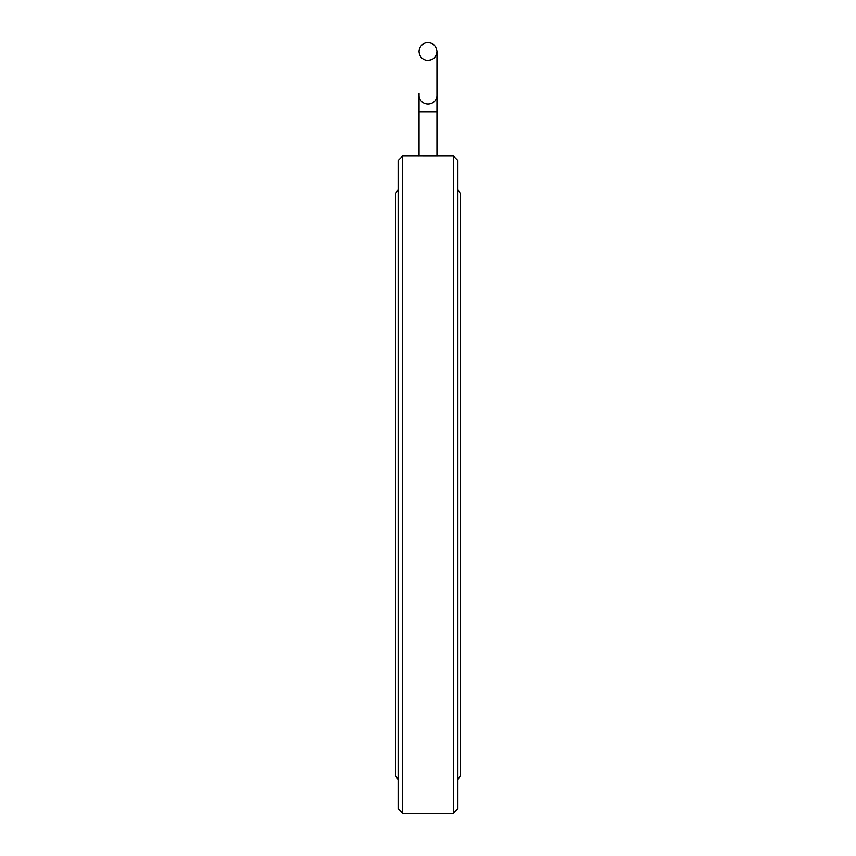 <?xml version="1.0" encoding="UTF-8"?>
<svg xmlns="http://www.w3.org/2000/svg" width="856" height="856" viewBox="0 0 856 856"><rect width="100%" height="100%" fill="white"/><g stroke="black" fill="none" stroke-linecap="round" stroke-linejoin="round"><path stroke-width="1.28" d="M419.044 93.518L419.044 95.498A8.956 8.635 0 0 0 428 104.132A8.956 8.635 0 0 0 436.956 95.498L436.956 51.499C436.079 45.047 432.376 42.147 425.849 42.8C421.591 44.148 419.322 47.048 419.044 51.499C419.333 56.004 421.634 58.914 425.956 60.22C432.473 60.765 436.143 57.866 436.956 51.499M436.956 93.518L436.956 111.836L419.044 111.836L419.044 95.498M436.956 111.836L436.956 156.081L437.737 156.06M419.044 111.836L419.044 156.081L417.685 156.049L437.94 156.06M402.609 813.2L398.126 808.717L398.126 160.521L402.609 156.049L402.609 813.2L453.391 813.2L453.391 156.049L438.325 156.049M402.609 156.049L417.685 156.049M398.126 779.688L395.44 775.119L395.44 194.13L398.126 189.561M453.391 156.049L457.874 160.521L457.874 808.717L453.391 813.2M457.874 189.561L460.56 194.13L460.56 775.119L457.874 779.688M395.44 194.13L395.44 775.119"/></g></svg>
